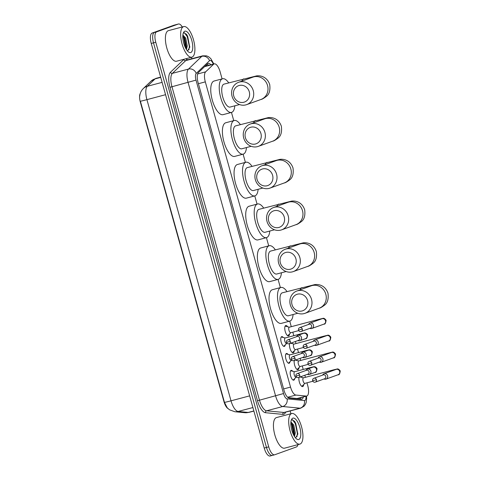 <?xml version="1.0" encoding="UTF-8"?>
<svg xmlns="http://www.w3.org/2000/svg" width="480" height="480" viewBox="0 0 480 480"><rect width="100%" height="100%" fill="white"/><g stroke="black" fill="none" stroke-linecap="round" stroke-linejoin="round"><path stroke-width="0.72" d="M285.24 344.88A5.064 1.938 -104.9 0 1 284.394 346.386A5.064 1.938 -104.9 0 1 284.328 346.404A5.064 1.938 -104.9 0 1 281.178 342.09A5.064 1.938 -104.9 0 1 281.67 336.636A5.064 1.938 -104.9 0 1 281.73 336.618A5.064 1.938 -104.9 0 1 283.272 337.488M289.95 361.764A5.064 1.938 -104.9 0 1 289.104 363.264A5.064 1.938 -104.9 0 1 289.044 363.282A5.064 1.938 -104.9 0 1 285.894 358.968A5.064 1.938 -104.9 0 1 286.38 353.514A5.064 1.938 -104.9 0 1 286.446 353.496A5.064 1.938 -104.9 0 1 287.988 354.366M294.666 378.642A5.064 1.938 -104.9 0 1 293.82 380.142A5.064 1.938 -104.9 0 1 293.754 380.16A5.064 1.938 -104.9 0 1 290.604 375.846A5.064 1.938 -104.9 0 1 291.096 370.392A5.064 1.938 -104.9 0 1 291.156 370.374A5.064 1.938 -104.9 0 1 292.698 371.244M289.566 333.918A5.388 2.064 -104.9 0 1 288.612 335.916A5.388 2.064 -104.9 0 1 288.546 335.934A5.388 2.064 -104.9 0 1 285.198 331.344A5.388 2.064 -104.9 0 1 285.72 325.542A5.388 2.064 -104.9 0 1 285.786 325.524A5.388 2.064 -104.9 0 1 287.664 326.766M294.276 350.802A5.388 2.064 -104.9 0 1 293.328 352.794A5.388 2.064 -104.9 0 1 293.262 352.812A5.388 2.064 -104.9 0 1 290.376 349.626A5.388 2.064 -104.9 0 1 289.62 343.572M298.992 367.68A5.388 2.064 -104.9 0 1 298.038 369.672A5.388 2.064 -104.9 0 1 297.972 369.696A5.388 2.064 -104.9 0 1 295.086 366.504A5.388 2.064 -104.9 0 1 294.336 360.456M303.702 384.558A5.388 2.064 -104.9 0 1 302.754 386.556A5.388 2.064 -104.9 0 1 302.688 386.574A5.388 2.064 -104.9 0 1 299.802 383.388A5.388 2.064 -104.9 0 1 299.046 377.334M288.114 397.644L297.042 398.508L306.228 396.066A9.492 3.636 75.1 0 0 306.744 396.03A9.492 3.636 75.1 0 0 306.858 395.994A9.492 3.636 75.1 0 0 307.734 385.614L306.954 382.812M140.268 93.48A8.544 3.27 75.1 0 0 140.322 102.06L223.974 401.658A8.544 3.27 75.1 0 0 227.934 408.534M222.096 78.894L220.116 71.802A9.492 3.636 75.1 0 0 214.254 63.864A9.492 3.636 75.1 0 0 213.582 64.254L205.638 71.85A9.492 3.636 75.1 0 0 205.32 81.87L290.538 387.09A9.492 3.636 75.1 0 0 295.884 395.064L306.228 396.066M305.424 377.328L304.842 375.246M303.228 369.462L302.244 365.934M300.708 360.45L300.126 358.368M298.512 352.584L297.528 349.056M295.998 343.566L295.416 341.484M293.802 335.7L292.818 332.178M291.282 326.688L289.734 321.138M280.368 287.604L278.082 279.396M268.716 245.862L266.424 237.654M257.064 204.12L254.772 195.912M245.406 162.378L243.114 154.17M233.754 120.636L231.462 112.428M296.388 359.712A5.388 2.064 -104.9 0 1 297.09 360.528M291.678 342.834A5.388 2.064 -104.9 0 1 292.38 343.65M301.104 376.59A5.388 2.064 -104.9 0 1 301.8 377.406M270.192 455.964A9.492 3.636 -104.9 0 1 270.078 456L272.34 455.4A9.492 3.636 -104.9 0 0 272.454 455.364A9.492 3.636 -104.9 0 1 272.34 455.4A9.492 3.636 -104.9 0 1 266.472 447.462L153.504 42.846A9.492 3.636 -104.9 0 1 154.38 32.466L176.094 24.636A9.492 3.636 -104.9 0 1 176.214 24.6A9.492 3.636 -104.9 0 1 176.328 24.576M139.752 96.096C140.004 93.186 141.192 90.666 143.322 88.53A11.076 10.014 46.3 0 1 147.348 86.286A12.66 4.842 75.1 0 0 146.922 99.648A11.076 0.342 -15.6 0 1 140.376 101.202L224.466 402.378L227.214 407.778L229.452 409.77L234.834 411.738A11.076 10.134 95.5 0 0 238.14 411.462L248.226 412.44A12.66 4.842 75.1 0 0 248.916 412.386L253.884 411.066M270.078 456A9.492 3.636 -104.9 0 1 264.216 448.062L151.242 43.446A9.492 3.636 -104.9 0 1 152.118 33.066L173.838 25.236A9.492 3.636 -104.9 0 1 173.952 25.2A9.492 3.636 -104.9 0 1 174.072 25.176M210.852 64.764A9.492 3.636 75.1 0 0 208.212 63.438A9.492 3.636 75.1 0 0 207.54 63.828L198.402 72.558A9.492 3.636 75.1 0 0 198.084 82.584L283.962 390.174A9.492 3.636 75.1 0 0 289.308 398.154L301.206 399.306A9.492 3.636 75.1 0 0 301.722 399.264A9.492 3.636 75.1 0 0 301.842 399.228A9.492 3.636 75.1 0 0 303.33 396.936M301.068 397.536A9.492 3.636 -104.9 0 1 300.36 399.222M297.924 444.63A9.492 3.636 -104.9 0 1 296.43 446.934L274.716 454.764A9.492 3.636 -104.9 0 1 274.602 454.8A9.492 3.636 -104.9 0 1 268.734 446.862L155.766 42.24A9.492 3.636 -104.9 0 1 156.642 31.866L178.356 24.036A9.492 3.636 -104.9 0 1 178.47 24A9.492 3.636 -104.9 0 1 182.28 26.964M191.412 57.282L191.814 58.722M290.16 410.946L290.94 413.742M274.602 454.8L272.34 455.4A9.492 3.636 -104.9 0 1 266.472 447.462L153.504 42.846A9.492 3.636 -104.9 0 1 154.38 32.466L176.094 24.636A9.492 3.636 -104.9 0 1 176.214 24.6L173.952 25.2M207.15 64.194A9.492 3.636 -104.9 0 1 208.59 65.37M291.564 413.586A15.822 6.054 -104.9 0 1 291.756 413.526A15.822 6.054 -104.9 0 1 301.602 427.014A15.822 6.054 -104.9 0 1 300.072 444.054A15.822 6.054 -104.9 0 1 299.88 444.114A15.822 6.054 -104.9 0 1 290.034 430.626A15.822 6.054 -104.9 0 1 291.564 413.586M299.88 444.114L284.616 448.164A15.822 6.054 -104.9 0 1 274.77 434.682A15.822 6.054 -104.9 0 1 276.3 417.636A15.822 6.054 -104.9 0 1 276.492 417.576L291.756 413.526M295.314 437.664L295.824 437.628L297.846 433.89L294.696 421.428L292.038 419.694L291.258 420.246M298.794 439.482A11.076 4.236 -104.9 0 1 296.706 439.014A11.076 4.236 -104.9 0 1 291.72 429.906A11.076 4.236 -104.9 0 1 291.528 419.526A11.076 4.236 -104.9 0 1 292.836 418.158A11.076 4.236 -104.9 0 1 299.814 427.38A11.076 4.236 -104.9 0 1 298.794 439.482M294.024 435.732L294.39 433.056L292.866 425.28L290.874 422.388M294.498 436.524L295.29 432.816L293.76 425.04L290.916 421.932M294.228 434.862L292.128 424.284L291.36 422.814M297.798 434.304L295.716 423.33L294.57 421.26M293.766 435.264L291.684 424.404L290.85 422.82M296.97 436.758L297.384 433.32L295.272 423.45L292.386 419.664M183.528 26.64A15.822 6.054 -104.9 0 1 183.72 26.58A15.822 6.054 -104.9 0 1 193.566 40.068A15.822 6.054 -104.9 0 1 192.03 57.108A15.822 6.054 -104.9 0 1 191.838 57.168A15.822 6.054 -104.9 0 1 181.992 43.68A15.822 6.054 -104.9 0 1 183.528 26.64M191.838 57.168L176.58 61.224A15.822 6.054 -104.9 0 1 166.734 47.736A15.822 6.054 -104.9 0 1 168.264 30.696A15.822 6.054 -104.9 0 1 168.456 30.636L183.72 26.58M187.278 50.718L187.782 50.682L189.81 46.944L186.66 34.488L184.002 32.754L183.216 33.3M190.758 52.536A11.076 4.236 -104.9 0 1 188.67 52.068A11.076 4.236 -104.9 0 1 183.684 42.96A11.076 4.236 -104.9 0 1 183.492 32.58A11.076 4.236 -104.9 0 1 184.8 31.212A11.076 4.236 -104.9 0 1 191.778 40.434A11.076 4.236 -104.9 0 1 190.758 52.536M185.988 48.792L186.354 46.11L184.824 38.334L182.838 35.442M186.462 49.578L187.254 45.87L185.724 38.094L182.88 34.992M186.192 47.916L184.092 37.338L183.324 35.868M189.762 47.358L187.68 36.384L186.534 34.314M185.73 48.318L183.642 37.458L182.808 35.874M188.928 49.818L189.348 46.374L187.236 36.504L184.35 32.718M307.554 300.51A8.706 8.034 -109.8 0 0 297.444 294.198A8.706 8.034 -109.8 0 0 292.008 304.638A8.706 8.034 -109.8 0 0 302.118 310.956A8.706 8.034 -109.8 0 0 307.554 300.51M290.328 304.974A11.868 10.956 70.2 0 1 296.898 291A11.868 10.956 70.2 0 1 311.52 299.346A11.868 10.956 70.2 0 1 304.95 313.326A11.868 10.956 70.2 0 1 290.328 304.974M282.432 292.794A11.868 4.542 75.1 0 0 282.288 292.824A11.868 4.542 75.1 0 0 282.144 292.872A11.868 4.542 75.1 0 0 280.992 305.652A11.868 4.542 75.1 0 0 288.378 315.768L297.792 313.266M293.088 314.514A17.406 6.66 -104.9 0 1 290.01 321.054A17.406 6.66 -104.9 0 1 289.8 321.12A17.406 6.66 -104.9 0 1 278.97 306.282A17.406 6.66 -104.9 0 1 280.65 287.538A17.406 6.66 -104.9 0 1 280.866 287.472A17.406 6.66 -104.9 0 1 286.998 291.576M289.8 321.12L281.322 323.37A17.406 6.66 -104.9 0 1 270.492 308.532A17.406 6.66 -104.9 0 1 272.178 289.788A17.406 6.66 -104.9 0 1 272.388 289.722L280.866 287.472M295.896 258.768A8.706 8.034 -109.8 0 0 285.786 252.456A8.706 8.034 -109.8 0 0 280.356 262.896A8.706 8.034 -109.8 0 0 290.466 269.214A8.706 8.034 -109.8 0 0 295.896 258.768M278.67 263.238A11.868 10.956 70.2 0 1 285.246 249.258A11.868 10.956 70.2 0 1 299.868 257.604A11.868 10.956 70.2 0 1 293.298 271.584A11.868 10.956 70.2 0 1 278.67 263.238M270.78 251.052A11.868 4.542 75.1 0 0 270.63 251.082A11.868 4.542 75.1 0 0 270.486 251.13A11.868 4.542 75.1 0 0 269.34 263.91A11.868 4.542 75.1 0 0 276.726 274.026L286.14 271.524M281.436 272.772A17.406 6.66 -104.9 0 1 278.358 279.312A17.406 6.66 -104.9 0 1 278.148 279.378A17.406 6.66 -104.9 0 1 267.312 264.54A17.406 6.66 -104.9 0 1 268.998 245.796A17.406 6.66 -104.9 0 1 269.208 245.73A17.406 6.66 -104.9 0 1 275.34 249.834M278.148 279.378L269.67 281.628A17.406 6.66 -104.9 0 1 258.834 266.796A17.406 6.66 -104.9 0 1 260.52 248.046A17.406 6.66 -104.9 0 1 260.73 247.98L269.208 245.73M284.244 217.026A8.706 8.034 -109.8 0 0 274.134 210.714A8.706 8.034 -109.8 0 0 268.704 221.154A8.706 8.034 -109.8 0 0 278.814 227.472A8.706 8.034 -109.8 0 0 284.244 217.026M267.018 221.496A11.868 10.956 70.2 0 1 273.588 207.516A11.868 10.956 70.2 0 1 288.21 215.868A11.868 10.956 70.2 0 1 281.64 229.842A11.868 10.956 70.2 0 1 267.018 221.496M259.122 209.31A11.868 4.542 75.1 0 0 258.978 209.34A11.868 4.542 75.1 0 0 258.834 209.388A11.868 4.542 75.1 0 0 257.682 222.168A11.868 4.542 75.1 0 0 265.068 232.284L274.482 229.782M269.778 231.03A17.406 6.66 -104.9 0 1 266.7 237.57A17.406 6.66 -104.9 0 1 266.49 237.636A17.406 6.66 -104.9 0 1 255.66 222.798A17.406 6.66 -104.9 0 1 257.346 204.054A17.406 6.66 -104.9 0 1 257.556 203.988A17.406 6.66 -104.9 0 1 263.688 208.092M266.49 237.636L258.012 239.886A17.406 6.66 -104.9 0 1 247.182 225.054A17.406 6.66 -104.9 0 1 248.868 206.304A17.406 6.66 -104.9 0 1 249.078 206.238L257.556 203.988M272.592 175.284A8.706 8.034 -109.8 0 0 262.476 168.972A8.706 8.034 -109.8 0 0 257.046 179.412A8.706 8.034 -109.8 0 0 267.156 185.73A8.706 8.034 -109.8 0 0 272.592 175.284M255.366 179.754A11.868 10.956 70.2 0 1 261.936 165.774A11.868 10.956 70.2 0 1 276.558 174.126A11.868 10.956 70.2 0 1 269.988 188.1A11.868 10.956 70.2 0 1 255.366 179.754M247.47 167.568A11.868 4.542 75.1 0 0 247.32 167.598A11.868 4.542 75.1 0 0 247.176 167.646A11.868 4.542 75.1 0 0 246.03 180.426A11.868 4.542 75.1 0 0 253.416 190.542L262.83 188.04M258.126 189.288A17.406 6.66 -104.9 0 1 255.048 195.828A17.406 6.66 -104.9 0 1 254.838 195.894A17.406 6.66 -104.9 0 1 244.008 181.062A17.406 6.66 -104.9 0 1 245.688 162.312A17.406 6.66 -104.9 0 1 245.898 162.246A17.406 6.66 -104.9 0 1 252.03 166.35M254.838 195.894L246.36 198.144A17.406 6.66 -104.9 0 1 235.53 183.312A17.406 6.66 -104.9 0 1 237.21 164.562A17.406 6.66 -104.9 0 1 237.42 164.496L245.898 162.246M260.934 133.548A8.706 8.034 -109.8 0 0 250.824 127.23A8.706 8.034 -109.8 0 0 245.394 137.67A8.706 8.034 -109.8 0 0 255.504 143.988A8.706 8.034 -109.8 0 0 260.934 133.548M243.708 138.012A11.868 10.956 70.2 0 1 250.284 124.032A11.868 10.956 70.2 0 1 264.906 132.384A11.868 10.956 70.2 0 1 258.33 146.364A11.868 10.956 70.2 0 1 243.708 138.012M235.818 125.826A11.868 4.542 75.1 0 0 235.668 125.856A11.868 4.542 75.1 0 0 235.524 125.904A11.868 4.542 75.1 0 0 234.378 138.684A11.868 4.542 75.1 0 0 241.758 148.8L251.178 146.298M246.468 147.552A17.406 6.66 -104.9 0 1 243.39 154.086A17.406 6.66 -104.9 0 1 243.18 154.152A17.406 6.66 -104.9 0 1 232.35 139.32A17.406 6.66 -104.9 0 1 234.036 120.57A17.406 6.66 -104.9 0 1 234.246 120.504A17.406 6.66 -104.9 0 1 240.378 124.608M243.18 154.152L234.702 156.402A17.406 6.66 -104.9 0 1 223.872 141.57A17.406 6.66 -104.9 0 1 225.558 122.826A17.406 6.66 -104.9 0 1 225.768 122.76L234.246 120.504M249.282 91.806A8.706 8.034 -109.8 0 0 239.172 85.488A8.706 8.034 -109.8 0 0 233.736 95.934A8.706 8.034 -109.8 0 0 243.846 102.246A8.706 8.034 -109.8 0 0 249.282 91.806M232.056 96.27A11.868 10.956 70.2 0 1 238.626 82.29A11.868 10.956 70.2 0 1 253.248 90.642A11.868 10.956 70.2 0 1 246.678 104.622A11.868 10.956 70.2 0 1 232.056 96.27M224.16 84.084A11.868 4.542 75.1 0 0 224.016 84.12A11.868 4.542 75.1 0 0 223.872 84.162A11.868 4.542 75.1 0 0 222.72 96.942A11.868 4.542 75.1 0 0 230.106 107.058L239.52 104.556M234.816 105.81A17.406 6.66 -104.9 0 1 231.738 112.344A17.406 6.66 -104.9 0 1 231.528 112.41A17.406 6.66 -104.9 0 1 220.698 97.578A17.406 6.66 -104.9 0 1 222.384 78.828A17.406 6.66 -104.9 0 1 222.594 78.762A17.406 6.66 -104.9 0 1 228.726 82.866M231.528 112.41L223.05 114.66A17.406 6.66 -104.9 0 1 212.22 99.828A17.406 6.66 -104.9 0 1 213.906 81.084A17.406 6.66 -104.9 0 1 214.116 81.018L222.594 78.762M301.404 386.046A4.746 1.818 75.1 0 0 301.956 386.106A4.746 1.818 75.1 0 0 302.016 386.088A4.746 1.818 75.1 0 0 302.298 385.908L304.974 383.34M303.432 377.856A2.85 1.092 75.1 0 0 303.402 377.862A2.85 1.092 75.1 0 0 303.366 377.874A2.85 1.092 75.1 0 0 303.09 380.94A2.85 1.092 75.1 0 0 304.86 383.37A2.85 1.092 75.1 0 0 304.896 383.358M324.024 378.984L324.348 379.098A2.85 2.628 -109.8 0 0 327.606 375.744A2.85 2.628 -109.8 0 0 322.806 374.814L322.626 375.108M324.474 378.81A2.058 1.902 -109.8 0 0 325.758 376.344A2.058 1.902 -109.8 0 0 323.226 374.898L313.92 378.252C312.87 378.708 312.438 379.536 312.636 380.736L316.458 379.698A2.058 1.902 -109.8 0 0 313.92 378.252M296.694 369.168A4.746 1.818 75.1 0 0 297.246 369.228A4.746 1.818 75.1 0 0 297.3 369.21A4.746 1.818 75.1 0 0 297.582 369.03L300.258 366.462M298.722 360.978A2.85 1.092 75.1 0 0 298.686 360.984A2.85 1.092 75.1 0 0 298.65 360.996A2.85 1.092 75.1 0 0 298.374 364.062A2.85 1.092 75.1 0 0 300.15 366.492A2.85 1.092 75.1 0 0 300.186 366.48M319.308 362.1L319.638 362.214A2.85 2.628 -109.8 0 0 322.896 358.866A2.85 2.628 -109.8 0 0 318.096 357.936L317.916 358.23M319.764 361.932A2.058 1.902 -109.8 0 0 321.048 359.466A2.058 1.902 -109.8 0 0 318.51 358.014L309.21 361.368C308.154 361.824 307.728 362.658 307.926 363.858L311.742 362.82A2.058 1.902 -109.8 0 0 309.21 361.368M291.978 352.29A4.746 1.818 75.1 0 0 292.53 352.344A4.746 1.818 75.1 0 0 292.59 352.326A4.746 1.818 75.1 0 0 292.872 352.152L295.548 349.584M294.012 344.1A2.85 1.092 75.1 0 0 293.976 344.106A2.85 1.092 75.1 0 0 293.94 344.118A2.85 1.092 75.1 0 0 293.664 347.184A2.85 1.092 75.1 0 0 295.434 349.614A2.85 1.092 75.1 0 0 295.47 349.602M314.598 345.222L314.922 345.336A2.85 2.628 -109.8 0 0 318.186 341.982A2.85 2.628 -109.8 0 0 313.38 341.058L313.2 341.352M315.048 345.054A2.058 1.902 -109.8 0 0 316.332 342.582A2.058 1.902 -109.8 0 0 313.8 341.136L304.494 344.49C303.444 344.946 303.012 345.774 303.21 346.98L307.032 345.936A2.058 1.902 -109.8 0 0 304.494 344.49M287.268 335.412A4.746 1.818 75.1 0 0 287.82 335.466A4.746 1.818 75.1 0 0 287.874 335.448A4.746 1.818 75.1 0 0 288.156 335.274L290.832 332.7M289.374 327.198L285.774 326.292A4.746 1.818 75.1 0 0 285.384 326.292A4.746 1.818 75.1 0 0 285.324 326.31A4.746 1.818 75.1 0 0 284.934 326.616M289.296 327.216A2.85 1.092 75.1 0 0 289.26 327.228A2.85 1.092 75.1 0 0 289.224 327.234A2.85 1.092 75.1 0 0 288.948 330.306A2.85 1.092 75.1 0 0 290.724 332.73A2.85 1.092 75.1 0 0 290.76 332.718M309.882 328.344L310.212 328.458A2.85 2.628 -109.8 0 0 313.47 325.104A2.85 2.628 -109.8 0 0 308.67 324.174L308.49 324.474M310.338 328.176A2.058 1.902 -109.8 0 0 311.622 325.704A2.058 1.902 -109.8 0 0 309.084 324.258L299.784 327.612C298.728 328.068 298.302 328.896 298.5 330.102L302.316 329.058A2.058 1.902 -109.8 0 0 299.784 327.612M293.016 380.022A4.746 1.818 75.1 0 0 293.112 380.004A4.746 1.818 75.1 0 0 293.166 379.986A4.746 1.818 75.1 0 0 293.448 379.812L296.124 377.244M294.66 371.736L291.06 370.836A4.746 1.818 75.1 0 0 290.67 370.83A4.746 1.818 75.1 0 0 290.616 370.848A4.746 1.818 75.1 0 0 290.58 370.86L290.67 370.83M294.588 371.76A2.85 1.092 75.1 0 0 294.552 371.766A2.85 1.092 75.1 0 0 294.516 371.778A2.85 1.092 75.1 0 0 294.24 374.844A2.85 1.092 75.1 0 0 296.016 377.268A2.85 1.092 75.1 0 0 296.046 377.262M307.308 374.352L307.638 374.466A2.85 2.628 -109.8 0 0 310.896 371.118A2.85 2.628 -109.8 0 0 306.096 370.188L305.916 370.482M307.764 374.184A2.058 1.902 -109.8 0 0 309.048 371.718A2.058 1.902 -109.8 0 0 306.51 370.266L297.21 373.62C296.154 374.076 295.728 374.91 295.926 376.11L299.742 375.072A2.058 1.902 -109.8 0 0 297.21 373.62M288.396 363.126L288.312 363.15A4.746 1.818 75.1 0 0 288.396 363.126A4.746 1.818 75.1 0 0 288.456 363.108A4.746 1.818 75.1 0 0 288.732 362.934L291.408 360.36M289.95 354.858L286.35 353.952A4.746 1.818 75.1 0 0 285.96 353.952A4.746 1.818 75.1 0 0 285.9 353.97A4.746 1.818 75.1 0 0 285.87 353.982L285.96 353.952M289.872 354.876A2.85 1.092 75.1 0 0 289.836 354.888A2.85 1.092 75.1 0 0 289.806 354.894A2.85 1.092 75.1 0 0 289.53 357.966A2.85 1.092 75.1 0 0 291.3 360.39A2.85 1.092 75.1 0 0 291.336 360.378M302.598 357.474L302.922 357.588A2.85 2.628 -109.8 0 0 306.186 354.234A2.85 2.628 -109.8 0 0 301.38 353.31L301.2 353.604M303.048 357.306A2.058 1.902 -109.8 0 0 304.332 354.834A2.058 1.902 -109.8 0 0 301.8 353.388L292.494 356.742C291.444 357.198 291.018 358.032 291.21 359.232L295.032 358.188A2.058 1.902 -109.8 0 0 292.494 356.742M283.686 346.248L283.596 346.272A4.746 1.818 75.1 0 0 283.686 346.248A4.746 1.818 75.1 0 0 283.74 346.23A4.746 1.818 75.1 0 0 284.022 346.05L286.698 343.482M285.234 337.98L281.634 337.074A4.746 1.818 75.1 0 0 281.244 337.074A4.746 1.818 75.1 0 0 281.19 337.092A4.746 1.818 75.1 0 0 281.154 337.104M285.162 337.998A2.85 1.092 75.1 0 0 285.126 338.004A2.85 1.092 75.1 0 0 285.09 338.016A2.85 1.092 75.1 0 0 284.814 341.082A2.85 1.092 75.1 0 0 286.59 343.512A2.85 1.092 75.1 0 0 286.62 343.5M297.888 340.596L298.212 340.71A2.85 2.628 -109.8 0 0 301.47 337.356A2.85 2.628 -109.8 0 0 296.67 336.426L296.49 336.726M298.338 340.428A2.058 1.902 -109.8 0 0 299.622 337.956A2.058 1.902 -109.8 0 0 297.084 336.51L287.784 339.864C286.728 340.32 286.302 341.148 286.5 342.354L290.316 341.31A2.058 1.902 -109.8 0 0 287.784 339.864M206.388 64.926A9.492 8.586 46.3 0 1 207.042 65.778M299.658 397.908A9.492 8.682 95.5 0 1 299.472 399.138M287.646 397.254L295.884 395.064M283.614 388.926L290.538 387.09M198.396 83.712L205.32 81.87M197.61 73.98L205.638 71.85M204.594 66.642L213.582 64.254M248.916 412.386L244.92 412.71A11.076 10.134 95.5 0 0 248.226 412.44L253.848 410.946M143.322 88.53L151.062 81.126L155.988 78.36A12.66 4.842 75.1 0 0 155.832 78.408A12.66 4.842 75.1 0 0 155.094 78.876L147.348 86.286L162.108 82.362M165.552 94.698L146.922 99.648L231.012 400.824A11.076 0.342 164.4 0 1 224.466 402.378M249.642 395.874L231.012 400.824A12.66 4.842 75.1 0 0 238.14 411.462L252.9 407.544M151.062 81.126A11.076 10.014 46.3 0 1 155.094 78.876L160.722 77.382M173.838 25.236L178.356 24.036M264.216 448.062L268.734 446.862M151.242 43.446L155.766 42.24M152.118 33.066L156.642 31.866M213.336 64.11A6.33 2.424 75.1 0 0 209.898 60.474A6.33 2.424 75.1 0 0 209.526 60.708L196.224 73.428A6.33 2.424 75.1 0 0 196.008 80.112L283.524 393.552A6.33 2.424 75.1 0 0 287.088 398.868L304.416 400.548A6.33 2.424 75.1 0 0 304.836 400.494A6.33 2.424 75.1 0 0 305.928 396.246M304.416 400.548A6.33 5.79 95.5 0 1 300.042 408.192L282.714 406.518A12.66 4.842 -104.9 0 1 275.586 395.874L188.07 82.434A12.66 4.842 -104.9 0 1 188.496 69.072L201.804 56.352A12.66 4.842 -104.9 0 1 202.548 55.878A12.66 4.842 -104.9 0 1 202.698 55.83L186.594 60.108A12.66 4.842 75.1 0 0 186.438 60.156A12.66 4.842 75.1 0 0 185.694 60.63L172.392 73.35A12.66 4.842 75.1 0 0 171.966 86.712L259.476 400.152A12.66 4.842 75.1 0 0 266.604 410.796L283.932 412.47A12.66 4.842 75.1 0 0 284.622 412.416L300.732 408.138A12.66 4.842 -104.9 0 1 300.042 408.192L283.932 412.47A1.584 1.446 -84.5 0 0 282.84 414.384L265.512 412.704A14.244 5.448 -104.9 0 1 257.49 400.734L169.98 87.294A14.244 5.448 -104.9 0 1 170.46 72.258L183.768 59.538A14.244 5.448 -104.9 0 1 184.212 59.196M183.768 59.538A1.584 1.428 -133.7 0 0 185.694 60.63L201.804 56.352A6.33 5.724 46.3 0 1 209.526 60.708M285.624 412.152A14.244 5.448 -104.9 0 1 283.788 414.27A14.244 5.448 -104.9 0 1 282.84 414.384M185.376 58.884A14.244 5.448 -104.9 0 1 187.59 59.844M287.088 398.868A6.33 5.79 95.5 0 1 282.714 406.518L266.604 410.796A1.584 1.446 -84.5 0 0 265.512 412.704M283.524 393.552L257.49 400.734M300.888 408.09A12.66 4.842 -104.9 0 1 300.732 408.138L304.086 406.182L305.406 404.406L306.168 402.564L306.654 398.364L306.45 396.108M196.224 73.428A6.33 5.724 46.3 0 0 188.496 69.072L172.392 73.35A1.584 1.428 -133.7 0 1 170.46 72.258M196.008 80.112L169.98 87.294M282.288 292.824L314.808 284.604C317.988 284.142 325.092 284.844 327.978 293.214C328.692 298.95 327.6 302.898 324.684 305.064C321.96 307.098 320.148 308.136 319.236 308.178A11.868 10.956 -109.8 0 0 325.806 294.198A11.868 10.956 -109.8 0 0 311.184 285.846L296.898 291M302.07 287.568A11.868 4.542 75.1 0 0 301.926 287.616A11.868 4.542 75.1 0 0 300.246 289.788M270.63 251.082L303.15 242.862C306.336 242.4 313.44 243.102 316.32 251.472C317.04 257.208 315.942 261.156 313.032 263.322C310.308 265.356 308.49 266.394 307.584 266.436A11.868 10.956 -109.8 0 0 314.154 252.456A11.868 10.956 -109.8 0 0 299.532 244.104L285.246 249.258M290.412 245.832A11.868 4.542 75.1 0 0 290.268 245.874A11.868 4.542 75.1 0 0 288.594 248.046M258.978 209.34L291.498 201.126C294.684 200.658 301.782 201.36 304.668 209.736C305.388 215.466 304.29 219.414 301.38 221.58C298.656 223.614 296.838 224.652 295.926 224.694A11.868 10.956 -109.8 0 0 302.502 210.714A11.868 10.956 -109.8 0 0 287.88 202.362L273.588 207.516M278.76 204.09A11.868 4.542 75.1 0 0 278.616 204.132A11.868 4.542 75.1 0 0 276.936 206.31M247.32 167.598L279.84 159.384C283.026 158.916 290.13 159.624 293.01 167.994C293.73 173.724 292.638 177.672 289.722 179.838C286.998 181.872 285.18 182.91 284.274 182.952A11.868 10.956 -109.8 0 0 290.844 168.972A11.868 10.956 -109.8 0 0 276.222 160.62L261.936 165.774M267.102 162.348A11.868 4.542 75.1 0 0 266.958 162.39A11.868 4.542 75.1 0 0 265.284 164.568M235.668 125.856L268.188 117.642C271.374 117.174 278.472 117.882 281.358 126.252C282.078 131.982 280.98 135.93 278.07 138.096C275.346 140.13 273.528 141.168 272.622 141.21A11.868 10.956 -109.8 0 0 279.192 127.23A11.868 10.956 -109.8 0 0 264.57 118.884L250.284 124.032M255.45 120.606A11.868 4.542 75.1 0 0 255.306 120.648A11.868 4.542 75.1 0 0 253.632 122.826M224.016 84.12L256.536 75.9C259.716 75.432 266.82 76.14 269.706 84.51C270.426 90.24 269.328 94.188 266.412 96.36C263.688 98.388 261.876 99.426 260.964 99.468A11.868 10.956 -109.8 0 0 267.534 85.488A11.868 10.956 -109.8 0 0 252.912 77.142L238.626 82.29M243.798 78.864A11.868 4.542 75.1 0 0 243.654 78.912A11.868 4.542 75.1 0 0 241.974 81.084M312.636 380.736C313.206 382.008 314.1 382.464 315.318 382.122A2.058 1.902 -109.8 0 0 316.458 379.698M303.402 377.862L333.018 369.996A2.85 1.092 75.1 0 0 332.982 370.008A2.85 1.092 75.1 0 0 332.532 370.698M333.018 369.996L336.786 369.09C337.83 368.574 338.982 369.192 340.248 370.938C339.876 373.83 339.156 375.102 338.076 374.754A2.85 2.628 -109.8 0 0 339.6 371.226A2.85 2.628 -109.8 0 0 336.144 369.396L336.246 369.36M307.926 363.858C308.49 365.124 309.384 365.586 310.602 365.244A2.058 1.902 -109.8 0 0 311.742 362.82M298.686 360.984L328.302 353.118A2.85 1.092 75.1 0 0 328.266 353.13A2.85 1.092 75.1 0 0 327.822 353.82M328.302 353.118L332.07 352.206C333.114 351.696 334.272 352.308 335.532 354.06C335.166 356.946 334.44 358.218 333.366 357.876A2.85 2.628 -109.8 0 0 334.89 354.348A2.85 2.628 -109.8 0 0 331.434 352.518L331.53 352.482M303.21 346.98C303.78 348.246 304.674 348.708 305.892 348.36A2.058 1.902 -109.8 0 0 307.032 345.936M293.976 344.106L323.592 336.24A2.85 1.092 75.1 0 0 323.556 336.252A2.85 1.092 75.1 0 0 323.106 336.942M323.592 336.24L327.36 335.328C328.404 334.812 329.556 335.43 330.822 337.176C330.45 340.068 329.73 341.34 328.656 340.998A2.85 2.628 -109.8 0 0 330.18 337.47A2.85 2.628 -109.8 0 0 326.718 335.634L326.82 335.604M298.5 330.102C299.064 331.368 299.958 331.83 301.176 331.482A2.058 1.902 -109.8 0 0 302.316 329.058M289.26 327.228L318.876 319.362A2.85 1.092 75.1 0 0 318.84 319.374A2.85 1.092 75.1 0 0 318.396 320.058M318.876 319.362L322.644 318.45C323.688 317.934 324.846 318.552 326.106 320.298C325.74 323.19 325.014 324.462 323.94 324.114A2.85 2.628 -109.8 0 0 325.464 320.592A2.85 2.628 -109.8 0 0 322.008 318.756L322.104 318.726M295.926 376.11C296.49 377.376 297.384 377.838 298.602 377.496A2.058 1.902 -109.8 0 0 299.742 375.072M294.552 371.766L309.81 367.71A2.85 1.092 75.1 0 0 309.774 367.722A2.85 1.092 75.1 0 0 309.33 368.412M309.81 367.71L313.158 366.882C313.218 366.948 315.342 365.79 317.04 368.652C316.674 371.538 315.948 372.816 314.874 372.468A2.85 2.628 -109.8 0 0 316.398 368.94A2.85 2.628 -109.8 0 0 312.942 367.11L307.386 369.114M291.21 359.232C291.78 360.498 292.674 360.96 293.892 360.612A2.058 1.902 -109.8 0 0 295.032 358.188M289.836 354.888L305.1 350.832A2.85 1.092 75.1 0 0 305.064 350.844A2.85 1.092 75.1 0 0 304.614 351.534M305.1 350.832L308.442 350.004C308.502 350.064 310.632 348.906 312.33 351.768C311.958 354.66 311.238 355.932 310.164 355.59A2.85 2.628 -109.8 0 0 311.688 352.062A2.85 2.628 -109.8 0 0 308.232 350.232L302.676 352.23M286.5 342.354C287.07 343.62 287.958 344.082 289.176 343.734A2.058 1.902 -109.8 0 0 290.316 341.31M285.126 338.004L300.384 333.954A2.85 1.092 75.1 0 0 300.348 333.966A2.85 1.092 75.1 0 0 299.904 334.65M300.384 333.954L303.732 333.126C303.792 333.186 305.916 332.028 307.614 334.89C307.248 337.782 306.522 339.054 305.448 338.712A2.85 2.628 -109.8 0 0 306.972 335.184A2.85 2.628 -109.8 0 0 303.516 333.348L297.96 335.352M297.594 398.46L306.744 396.03M205.146 66.282L214.254 63.864M244.92 412.71L234.834 411.738M155.988 78.36L160.644 77.124M178.47 24L176.214 24.6M213.834 63.978L210.81 58.626L208.584 56.742L206.556 55.86L202.698 55.83M319.236 308.178L304.95 313.326M307.584 266.436L293.298 271.584M295.926 224.694L281.64 229.842M284.274 182.952L269.988 188.1M272.622 141.21L258.33 146.364M260.964 99.468L246.678 104.622M303.51 377.832L300.06 376.968M336.144 369.396L324.102 373.74M301.956 386.106L301.584 386.208M304.86 383.37L312.858 381.246M338.076 374.754L326.034 379.098M315.318 382.122L324.618 378.768M298.794 360.954L295.344 360.09M331.434 352.518L319.386 356.862M297.246 369.228L296.868 369.324M300.15 366.492L308.142 364.368M333.366 357.876L321.318 362.22M310.602 365.244L319.908 361.884M294.084 344.076L290.634 343.212M326.718 335.634L314.676 339.978M292.53 352.344L292.158 352.446M295.434 349.614L303.432 347.49M328.656 340.998L316.608 345.342M305.892 348.36L315.192 345.006M285.384 326.292L285.006 326.394M322.008 318.756L309.96 323.1M287.82 335.466L287.442 335.568M290.724 332.73L298.716 330.606M323.94 324.114L311.892 328.458M301.176 331.482L310.482 328.128M296.016 377.268L296.568 377.124M314.874 372.468L309.318 374.472M298.602 377.496L307.908 374.136M291.3 360.39L291.858 360.246M310.164 355.59L304.608 357.594M293.892 360.612L303.198 357.258M286.59 343.512L287.148 343.362M305.448 338.712L299.892 340.71M289.176 343.734L298.482 340.38"/></g></svg>
